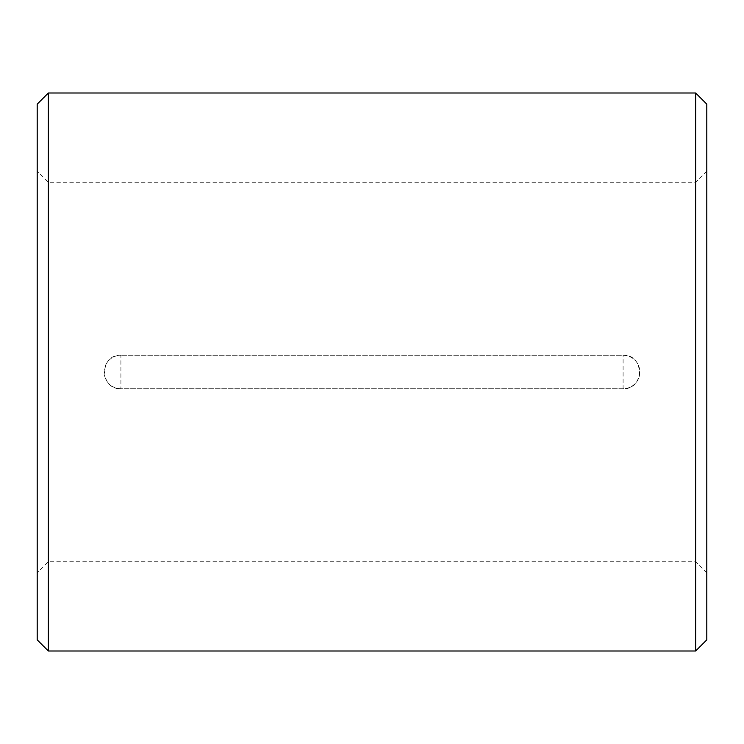 <?xml version="1.0" encoding="UTF-8"?>
<svg xmlns="http://www.w3.org/2000/svg" width="744" height="744" viewBox="0 0 744 744"><rect width="100%" height="100%" fill="white"/><g stroke="black" fill="none" stroke-linecap="round" stroke-linejoin="round"><path stroke-width="0.56" stroke-dasharray="3.72 2.79" d="M120.9 355.26C99.324 354.237 99.287 389.744 120.9 388.74A16.74 16.74 0 0 1 104.16 372A16.74 16.74 0 0 1 120.9 355.26L120.9 388.74L623.1 388.74C644.676 389.763 644.713 354.256 623.1 355.26L120.9 355.26L623.1 355.26A16.74 16.74 0 0 1 639.84 372A16.74 16.74 0 0 1 623.1 388.74L120.9 388.74A16.74 16.74 0 0 1 104.16 372A16.74 16.74 0 0 1 120.9 355.26M48.36 93L48.36 651M695.64 93L695.64 651M706.8 104.16L706.8 639.84M37.2 104.16L37.2 639.84M623.1 355.26A16.74 16.74 0 0 1 639.84 372A16.74 16.74 0 0 1 623.1 388.74L623.1 355.26M706.8 171.12L695.64 182.28L48.36 182.28L37.2 171.12M706.8 572.88L695.64 561.72L48.36 561.72L37.2 572.88"/><path stroke-width="1.12" d="M37.2 639.84L37.2 104.16L48.36 93L48.36 651L37.2 639.84M695.64 93L706.8 104.16L706.8 639.84L695.64 651L695.64 93L48.36 93M695.64 651L48.36 651"/></g></svg>
